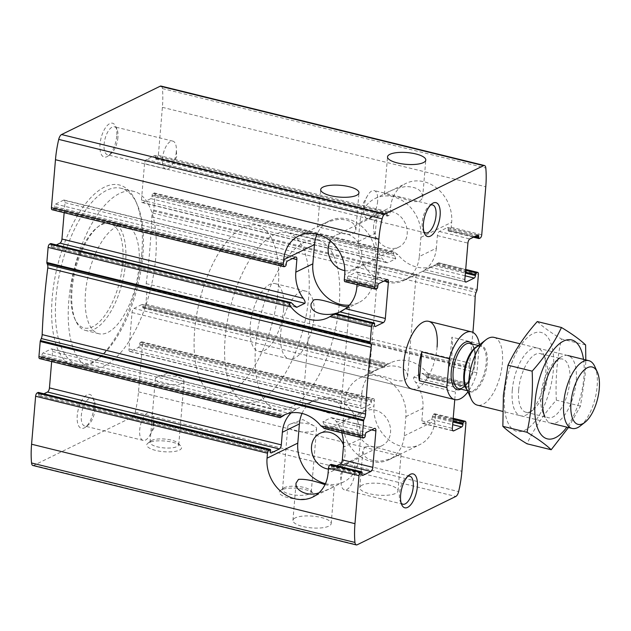 <?xml version="1.0" encoding="UTF-8"?>
<svg xmlns="http://www.w3.org/2000/svg" width="631" height="631" viewBox="0 0 631 631"><rect width="100%" height="100%" fill="white"/><g stroke="black" fill="none" stroke-linecap="round" stroke-linejoin="round"><path stroke-width="0.47" stroke-dasharray="3.15 2.37" d="M380.39 267.307L377.937 271.054C378.135 278.003 383.751 281.607 394.777 281.876C405.457 280.811 416.413 274.24 416.192 274.264C417.288 276.52 388.436 265.288 380.39 267.307M371.588 372.164C376.044 369.458 382.41 367.352 390.684 365.854C401.734 366.083 407.374 369.695 407.594 376.668C405.646 382.086 398.729 382.315 386.85 377.362L369.34 373.457L371.588 372.164M386.637 192.865C391.094 190.16 397.467 188.054 405.741 186.555C416.791 186.784 422.431 190.388 422.652 197.369C420.703 202.78 413.786 203.008 401.908 198.063L384.397 194.159L386.637 192.865M161.079 86.084A5.584 2.429 103.8 0 1 162.419 88.577A64.898 28.245 103.8 0 1 162.388 107.333L158.357 155.305A2.792 1.215 103.8 0 1 156.803 158.61L155.802 159.099A1.396 0.607 103.8 0 1 155.581 159.13A1.396 0.607 103.8 0 1 155.242 158.105L155.329 157.111A2.09 0.915 103.8 0 0 154.824 155.565A2.09 0.915 103.8 0 0 154.492 155.612L146.471 159.54A3.486 1.522 103.8 0 0 144.523 163.674L376.384 220.629L375.327 233.202A34.894 29.523 63.9 0 0 382.662 259.309L386.961 262.733L387.765 262.709L395.787 258.781L394.588 255.729A34.894 29.523 -116.1 0 1 393.649 254.482L393.2 252.526L394.793 252.014L154.358 192.944A2.792 1.215 103.8 0 0 153.917 193.015L152.915 193.504A1.396 0.607 103.8 0 0 152.134 195.153L152.047 196.146L394.588 255.729M155.242 158.105L387.103 215.061L387.189 214.067A2.09 0.915 103.8 0 0 386.685 212.521A2.09 0.915 103.8 0 0 386.353 212.576L378.332 216.504A3.486 1.522 103.8 0 0 376.384 220.629M419.307 256.533L420.916 237.351A34.894 29.523 -116.1 0 0 406.9 203.916A34.894 29.523 -116.1 0 0 375.059 198.52A34.894 29.523 -116.1 0 0 359.899 222.364L358.29 241.547A34.894 29.523 -116.1 0 0 372.306 274.982A34.894 29.523 -116.1 0 0 404.148 280.377A34.894 29.523 -116.1 0 0 419.307 256.533L436.344 248.188L437.401 235.615A3.486 1.522 -76.2 0 1 439.35 231.49L447.371 227.562A2.09 0.915 -76.2 0 1 447.702 227.515A2.09 0.915 -76.2 0 1 448.207 229.053L448.12 230.047L474.749 236.586M387.103 215.061A1.396 0.607 103.8 0 0 387.442 216.086A1.396 0.607 103.8 0 0 387.663 216.054L388.664 215.565A2.792 1.215 103.8 0 0 390.226 212.261L390.636 207.299A34.894 29.523 -116.1 0 1 405.796 183.463A34.894 29.523 -116.1 0 1 437.638 188.858A34.894 29.523 -116.1 0 1 451.654 222.286L451.236 227.255A2.792 1.215 -76.2 0 1 449.682 230.552L480.191 238.045M449.682 230.552L448.68 231.041A1.396 0.607 -76.2 0 1 448.46 231.072A1.396 0.607 -76.2 0 1 448.12 230.047M144.523 163.674L141.47 200.059A3.486 1.522 103.8 0 0 142.306 202.63A3.486 1.522 103.8 0 0 142.858 202.551L387.765 262.709M436.344 248.188A34.894 29.523 63.9 0 1 425.01 269.713L422.691 271.291L434.885 265.32A34.894 29.523 -116.1 0 0 436.865 264.239L438.364 262.89L465.686 269.595M465.694 282.073L422.391 271.433L465.236 281.741M153.917 193.015L394.201 252.037L397.932 254.672A34.894 29.523 -116.1 0 0 434.885 265.32M32.891 465.481A5.584 2.429 103.8 0 0 33.782 465.347L132.407 417.028A5.584 2.429 103.8 0 0 135.247 412.169A64.898 28.245 103.8 0 0 138.497 391.835L142.527 343.871A2.792 1.215 103.8 0 0 141.857 341.813A2.792 1.215 103.8 0 0 141.415 341.876L140.413 342.365A1.396 0.607 103.8 0 0 139.632 344.021L139.546 345.015A2.09 0.915 103.8 0 1 138.378 347.492L130.357 351.42A3.486 1.522 103.8 0 1 129.805 351.499A3.486 1.522 103.8 0 1 128.969 348.927L132.021 312.534A3.486 1.522 103.8 0 1 133.969 308.409L141.991 304.481A2.09 0.915 103.8 0 1 142.322 304.434A2.09 0.915 103.8 0 1 142.827 305.972L142.74 306.966A1.396 0.607 103.8 0 0 143.079 307.999A1.396 0.607 103.8 0 0 143.3 307.967L144.302 307.471A2.792 1.215 103.8 0 0 145.864 304.174L147.126 289.108A1.396 0.607 103.8 0 0 147.039 288.328L146.471 287.002A5.237 2.279 103.8 0 1 146.203 283.642A383.829 167.057 103.8 0 0 151.803 216.946A5.237 2.279 103.8 0 1 152.686 213.018L153.538 210.999A1.396 0.607 103.8 0 0 153.759 210.068L155.029 195.003A2.792 1.215 103.8 0 0 154.358 192.944M438.655 262.796L435.351 264.728L465.473 272.127M465.165 275.826L430.713 267.363L434.246 265.47A34.894 29.523 -116.1 0 0 435.351 264.728M142.858 202.551L150.88 198.623A2.09 0.915 103.8 0 0 152.047 196.146M344.841 401.663L343.232 420.853A34.894 29.523 -116.1 0 0 357.256 454.281A34.894 29.523 -116.1 0 0 389.09 459.676A34.894 29.523 -116.1 0 0 404.25 435.84L405.859 416.649A34.894 29.523 -116.1 0 0 391.843 383.222A34.894 29.523 -116.1 0 0 360.001 377.819A34.894 29.523 -116.1 0 0 344.841 401.663L361.886 393.31L360.829 405.883A3.486 1.522 103.8 0 0 361.666 408.454A3.486 1.522 103.8 0 0 362.218 408.375L370.239 404.447A2.09 0.915 103.8 0 0 371.407 401.971L371.493 400.977A1.396 0.607 103.8 0 1 372.274 399.328L373.276 398.831A2.792 1.215 103.8 0 1 373.718 398.768A2.792 1.215 103.8 0 1 374.388 400.827L373.97 405.788A34.894 29.523 -116.1 0 0 387.994 439.223A34.894 29.523 -116.1 0 0 419.836 444.618A34.894 29.523 -116.1 0 0 434.988 420.774L435.406 415.813L465.915 423.306M435.406 415.813A2.792 1.215 -76.2 0 0 434.735 413.762A2.792 1.215 -76.2 0 0 434.294 413.826L433.292 414.315A1.396 0.607 -76.2 0 0 432.511 415.963L432.424 416.957A2.09 0.915 -76.2 0 1 431.257 419.434L423.235 423.362A3.486 1.522 -76.2 0 1 422.683 423.44A3.486 1.522 -76.2 0 1 421.847 420.869L422.904 408.304A34.894 29.523 63.9 0 0 415.561 382.189L455.408 391.977A3.486 1.522 103.8 0 1 457.357 387.852L465.378 383.924A2.09 0.915 103.8 0 1 465.71 383.877A2.09 0.915 103.8 0 1 466.214 385.415L466.128 386.409A1.396 0.607 103.8 0 0 466.467 387.434A1.396 0.607 103.8 0 0 466.688 387.402L467.689 386.913A2.792 1.215 103.8 0 0 469.243 383.609L470.513 368.543A1.396 0.607 103.8 0 0 470.426 367.77L469.858 366.445A5.237 2.279 103.8 0 1 469.59 363.085A383.829 167.057 103.8 0 0 472.903 332.387M365.333 446.614L362.888 450.353C363.077 457.301 368.693 460.914 379.72 461.174C390.4 460.109 401.355 453.539 401.135 453.563C402.231 455.819 373.378 444.595 365.333 446.614M362.099 485.144A19.19 5.908 4.8 0 0 359.757 487.66A19.19 5.908 4.8 0 0 378.379 495.154A19.19 5.908 4.8 0 0 398.003 490.871A19.19 5.908 4.8 0 0 383.861 483.922A19.19 5.908 4.8 0 0 362.099 485.144M361.886 393.31A34.894 29.523 63.9 0 1 373.221 371.785L390.739 362.762A34.894 29.523 -116.1 0 0 388.767 363.842L383.435 367.045L143.079 307.999M360.001 377.819L378.876 368.575L133.969 308.409M466.467 387.434L427.463 377.859L425.964 376.541A34.894 29.523 -116.1 0 0 425.026 375.295L421.823 373.221L413.802 377.149C413.289 378.324 413.881 380.004 415.561 382.189M466.688 387.402L427.755 377.843L428.757 377.346C429.403 376.407 429.048 375.09 427.7 373.402A34.894 29.523 -116.1 0 0 390.739 362.762M143.3 307.967L383.585 366.99L384.263 366.295A34.894 29.523 -116.1 0 1 385.367 365.554L386.898 364.647L141.991 304.481M465.71 383.877L421.823 373.221L465.378 383.924M56.396 244.915L51.979 247.076L295.694 306.942M336.228 313.654L331.63 315.91L375.035 326.566M374.759 326.369L331.811 315.815L333.342 314.908L374.53 325.028M335.124 313.473L334.446 314.167A34.894 29.523 63.9 0 1 333.342 314.908M344.849 270.596A19.19 16.232 -116.1 0 0 353.415 269.35A19.19 16.232 -116.1 0 0 359.552 244.978A19.19 16.232 -116.1 0 0 336.528 234.882A19.19 16.232 -116.1 0 0 330.297 240.892M373.631 225.732A19.19 16.232 -116.1 0 0 381.337 244.118A19.19 16.232 -116.1 0 0 398.855 247.092A19.19 16.232 -116.1 0 0 404.992 222.711A19.19 16.232 -116.1 0 0 381.968 212.623A19.19 16.232 -116.1 0 0 373.631 225.732M341.773 432.842A34.894 29.523 -116.1 0 0 336.047 421.153L331.756 417.73L330.944 417.754L322.922 421.682L324.121 424.734A34.894 29.523 63.9 0 1 325.06 425.98L325.509 427.936L323.924 428.449M39.611 358.613A2.792 1.215 103.8 0 0 40.061 358.55L41.062 358.061A1.396 0.607 103.8 0 0 41.843 356.405L41.922 355.411L284.463 414.993L287.996 413.1L283.824 415.151M328.412 469.117A19.19 16.232 -116.1 0 0 336.749 467.839A19.19 16.232 -116.1 0 0 343.501 444.847M356.965 424.221A19.19 16.232 -116.1 0 0 364.671 442.607A19.19 16.232 -116.1 0 0 382.189 445.581A19.19 16.232 -116.1 0 0 388.325 421.2A19.19 16.232 -116.1 0 0 365.294 411.112A19.19 16.232 -116.1 0 0 356.965 424.221M319.814 225.606L317.574 226.9L334.99 230.772C346.908 235.757 353.849 235.537 355.829 230.11C355.624 223.153 350.016 219.549 338.997 219.288C330.676 220.779 324.279 222.885 319.814 225.606M347.87 306.69L349.369 307.005L343.177 310.16M304.765 404.905L302.517 406.198L319.941 410.079C331.851 415.056 338.792 414.835 340.772 409.416C340.566 402.46 334.958 398.847 323.94 398.587C315.618 400.086 309.222 402.192 304.765 404.905M64.157 212.702L65.001 202.63A3.486 1.522 103.8 0 0 64.165 200.066A3.486 1.522 103.8 0 0 63.613 200.145L295.474 257.101M357.036 284.652L357.88 274.58A3.486 1.522 103.8 0 0 357.043 272.008A3.486 1.522 103.8 0 0 356.491 272.087L348.47 276.015A2.09 0.915 103.8 0 0 347.302 278.492L347.216 279.486L377.724 286.979M52.113 209.744A2.792 1.215 103.8 0 0 52.562 209.681L53.564 209.192A1.396 0.607 103.8 0 0 54.337 207.544L54.424 206.55L286.285 263.506M344.991 281.694A2.792 1.215 103.8 0 0 345.433 281.631L375.942 289.124M347.216 279.486A1.396 0.607 103.8 0 1 346.435 281.134L345.433 281.631M63.613 200.145L55.591 204.073A2.09 0.915 103.8 0 0 54.424 206.55M43.894 393.783L39.477 395.945L270.738 452.75M331.449 464.511A1.396 0.607 103.8 0 1 331.606 465.402L331.52 466.396A2.09 0.915 103.8 0 0 332.024 467.942A2.09 0.915 103.8 0 0 332.356 467.887L336.773 465.725M38.578 392.561A1.396 0.607 103.8 0 1 38.728 393.46L38.641 394.454A2.09 0.915 103.8 0 0 39.146 395.992A2.09 0.915 103.8 0 0 39.477 395.945M324.981 484.655L334.312 486.304C333.515 487.306 328.404 489.482 318.978 492.835M295.276 517.885A19.19 5.908 4.8 0 0 292.934 520.401A19.19 5.908 4.8 0 0 311.556 527.895A19.19 5.908 4.8 0 0 331.18 523.612A19.19 5.908 4.8 0 0 317.038 516.663A19.19 5.908 4.8 0 0 295.276 517.885M454.77 399.604L455.408 391.977M51.655 361.571L52.507 351.499A3.486 1.522 103.8 0 0 51.663 348.927A3.486 1.522 103.8 0 0 51.111 349.006L296.018 409.172L287.996 413.1L43.089 352.942L51.111 349.006M52.507 351.499L293.699 410.749L296.318 409.022M293.699 410.749A34.894 29.523 -116.1 0 0 291.191 412.855M116.727 136.051A17.447 7.596 -76.2 0 1 108.295 155.857A17.447 7.596 -76.2 0 1 100.999 138.331A17.447 7.596 -76.2 0 1 115.583 126.192A17.447 7.596 -76.2 0 1 116.727 136.051M93.948 407.318A17.447 7.596 -76.2 0 1 85.516 427.124A17.447 7.596 -76.2 0 1 78.22 409.606A17.447 7.596 -76.2 0 1 92.804 397.459A17.447 7.596 -76.2 0 1 93.948 407.318M141.754 253.843A93.514 40.7 -76.2 0 1 96.567 359.97A93.514 40.7 -76.2 0 1 57.46 266.069A93.514 40.7 -76.2 0 1 135.618 200.974A93.514 40.7 -76.2 0 1 141.754 253.843M43.089 352.942A2.09 0.915 103.8 0 0 41.922 355.411M51.979 247.076A2.09 0.915 103.8 0 1 51.647 247.123A2.09 0.915 103.8 0 1 51.143 245.585L51.229 244.591A1.396 0.607 103.8 0 0 51.072 243.692M437.078 347.034A34.894 15.183 -76.2 0 1 412.051 389.106L289.101 358.905A34.894 15.183 -76.2 0 1 282.672 321.392A34.894 15.183 -76.2 0 1 305.751 291.136A34.894 15.183 -76.2 0 1 314.128 316.833A34.894 15.183 -76.2 0 1 289.101 358.905M148.908 442.607A17.447 5.371 4.8 0 0 147.851 443.238A17.447 5.371 4.8 0 0 163.713 451.709A17.447 5.371 4.8 0 0 180.758 445.999A17.447 5.371 4.8 0 0 165.874 441.124A17.447 5.371 4.8 0 0 148.908 442.607M281.402 489.901A17.447 5.371 4.8 0 0 280.345 490.532A17.447 5.371 4.8 0 0 296.199 499.003A17.447 5.371 4.8 0 0 313.244 493.3A17.447 5.371 4.8 0 0 298.368 488.418A17.447 5.371 4.8 0 0 281.402 489.901M339.186 304.552A87.236 37.97 -76.2 0 1 276.615 409.732A87.236 37.97 -76.2 0 1 260.556 315.957A87.236 37.97 -76.2 0 1 318.237 240.301A87.236 37.97 -76.2 0 1 339.186 304.552M278.168 289.566A87.236 37.97 -76.2 0 1 215.597 394.746A87.236 37.97 -76.2 0 1 199.538 300.971A87.236 37.97 -76.2 0 1 257.219 225.314A87.236 37.97 -76.2 0 1 278.168 289.566A87.236 37.97 -76.2 0 1 215.597 394.746A87.236 37.97 -76.2 0 1 199.538 300.971A87.236 37.97 -76.2 0 1 257.219 225.314A87.236 37.97 -76.2 0 1 278.168 289.566M155.676 258.245A90.722 39.485 -76.2 0 1 90.596 367.628A90.722 39.485 -76.2 0 1 73.898 270.107A90.722 39.485 -76.2 0 1 133.882 191.422A90.722 39.485 -76.2 0 1 155.676 258.245M142.858 255.098A90.722 39.485 -76.2 0 1 99.02 358.061A90.722 39.485 -76.2 0 1 77.787 364.481A90.722 39.485 -76.2 0 1 61.081 266.96A90.722 39.485 -76.2 0 1 121.065 188.275A90.722 39.485 -76.2 0 1 136.911 203.805A90.722 39.485 -76.2 0 1 142.858 255.098M138.97 266.432A55.828 24.301 -76.2 0 1 98.917 333.744A55.828 24.301 -76.2 0 1 88.64 273.728A55.828 24.301 -76.2 0 1 125.561 225.306A55.828 24.301 -76.2 0 1 138.97 266.432M125.545 263.135A55.828 24.301 -76.2 0 1 85.501 330.447A55.828 24.301 -76.2 0 1 75.752 320.887A55.828 24.301 -76.2 0 1 75.215 270.431A55.828 24.301 -76.2 0 1 99.067 225.969A55.828 24.301 -76.2 0 1 112.137 222.009A55.828 24.301 -76.2 0 1 125.545 263.135M122.714 263.174A53.738 23.386 -76.2 0 1 102.009 319.057A53.738 23.386 -76.2 0 1 74.781 318.765A53.738 23.386 -76.2 0 1 74.277 270.202A53.738 23.386 -76.2 0 1 97.229 227.405A53.738 23.386 -76.2 0 1 122.714 263.174M284.281 487.684A14.426 4.441 4.8 0 0 283.414 488.205A14.426 4.441 4.8 0 0 282.522 489.577A14.426 4.441 4.8 0 0 296.523 495.209A14.426 4.441 4.8 0 0 311.264 491.991A14.426 4.441 4.8 0 0 310.618 490.492A14.426 4.441 4.8 0 0 298.305 486.454A14.426 4.441 4.8 0 0 284.281 487.684M289.597 424.387A14.426 4.441 4.8 0 0 287.831 426.28A14.426 4.441 4.8 0 0 298.463 431.501A14.426 4.441 4.8 0 0 314.822 430.587A14.426 4.441 4.8 0 0 316.581 428.694A14.426 4.441 4.8 0 0 314.317 426.004A14.426 4.441 4.8 0 0 290.512 424A14.426 4.441 4.8 0 0 289.597 424.387M151.787 440.391A14.426 4.441 4.8 0 0 150.919 440.911A14.426 4.441 4.8 0 0 150.028 442.284A14.426 4.441 4.8 0 0 164.028 447.915A14.426 4.441 4.8 0 0 178.77 444.697A14.426 4.441 4.8 0 0 178.123 443.199A14.426 4.441 4.8 0 0 165.819 439.16A14.426 4.441 4.8 0 0 151.787 440.391M157.103 377.093A14.426 4.441 4.8 0 0 155.344 378.986A14.426 4.441 4.8 0 0 165.969 384.208A14.426 4.441 4.8 0 0 182.327 383.285A14.426 4.441 4.8 0 0 184.086 381.4A14.426 4.441 4.8 0 0 181.831 378.71A14.426 4.441 4.8 0 0 158.018 376.707A14.426 4.441 4.8 0 0 157.103 377.093M153.522 423.022A14.426 6.278 -76.2 0 1 149.839 435.319A14.426 6.278 -76.2 0 1 143.174 440.414A14.426 6.278 -76.2 0 1 140.516 424.908A14.426 6.278 -76.2 0 1 150.052 412.398A14.426 6.278 -76.2 0 1 153.601 420.001A14.426 6.278 -76.2 0 1 153.522 423.022M95.147 408.683A14.426 6.278 -76.2 0 1 88.174 425.049A14.426 6.278 -76.2 0 1 84.799 426.075A14.426 6.278 -76.2 0 1 82.14 410.568A14.426 6.278 -76.2 0 1 91.676 398.051A14.426 6.278 -76.2 0 1 94.2 400.527A14.426 6.278 -76.2 0 1 95.147 408.683M176.301 151.748A14.426 6.278 -76.2 0 1 172.618 164.044A14.426 6.278 -76.2 0 1 165.953 169.14A14.426 6.278 -76.2 0 1 163.295 153.641A14.426 6.278 -76.2 0 1 172.831 141.123A14.426 6.278 -76.2 0 1 176.38 148.727A14.426 6.278 -76.2 0 1 176.301 151.748M117.926 137.408A14.426 6.278 -76.2 0 1 110.953 153.783A14.426 6.278 -76.2 0 1 107.578 154.8A14.426 6.278 -76.2 0 1 104.92 139.301A14.426 6.278 -76.2 0 1 114.456 126.784A14.426 6.278 -76.2 0 1 116.98 129.252A14.426 6.278 -76.2 0 1 117.926 137.408M401.142 503.017A14.426 6.278 -76.2 0 1 400.377 501.748A14.426 6.278 -76.2 0 1 400.243 488.709A14.426 6.278 -76.2 0 1 406.403 477.217A14.426 6.278 -76.2 0 1 407.665 476.444M354.874 472.485A14.426 6.278 -76.2 0 1 344.526 489.877A14.426 6.278 -76.2 0 1 340.977 482.273A14.426 6.278 -76.2 0 1 341.063 479.252A14.426 6.278 -76.2 0 1 344.739 466.956A14.426 6.278 -76.2 0 1 351.404 461.86A14.426 6.278 -76.2 0 1 354.874 472.485M423.922 231.743A14.426 6.278 -76.2 0 1 423.156 230.473A14.426 6.278 -76.2 0 1 423.022 217.443A14.426 6.278 -76.2 0 1 429.183 205.951A14.426 6.278 -76.2 0 1 430.445 205.178M377.654 201.21A14.426 6.278 -76.2 0 1 367.305 218.602A14.426 6.278 -76.2 0 1 363.756 210.999A14.426 6.278 -76.2 0 1 363.842 207.978A14.426 6.278 -76.2 0 1 367.518 195.681A14.426 6.278 -76.2 0 1 374.183 190.586A14.426 6.278 -76.2 0 1 377.654 201.21M325.438 483.669A34.894 29.523 -116.1 0 0 343.65 481.942A34.894 29.523 -116.1 0 0 358.81 458.098L360.419 438.916A34.894 29.523 -116.1 0 0 346.403 405.481A34.894 29.523 -116.1 0 0 314.561 400.086A34.894 29.523 -116.1 0 0 302.036 413.423M349.377 305.152A34.894 29.523 -116.1 0 0 358.708 302.643A34.894 29.523 -116.1 0 0 373.867 278.799L375.477 259.617A34.894 29.523 -116.1 0 0 361.46 226.182A34.894 29.523 -116.1 0 0 329.619 220.787A34.894 29.523 -116.1 0 0 317.093 234.117M479.237 344.999L476.91 372.763A34.894 15.183 -76.2 0 1 467.926 391.835M283.619 309.34A34.894 15.183 -76.2 0 1 258.592 351.412A34.894 15.183 -76.2 0 1 252.171 313.899A34.894 15.183 -76.2 0 1 275.242 283.635A34.894 15.183 -76.2 0 1 283.619 309.34M476.91 372.763L449.453 366.019A34.894 15.183 103.8 0 0 452.332 350.781A34.894 15.183 103.8 0 0 451.875 337.183L479.331 343.927M308.677 297.059A87.236 37.97 -76.2 0 1 246.106 402.239A87.236 37.97 -76.2 0 1 230.047 308.464A87.236 37.97 -76.2 0 1 287.728 232.807A87.236 37.97 -76.2 0 1 308.677 297.059M594.852 366.627A34.894 15.183 -76.2 0 1 595.183 398.161A34.894 15.183 -76.2 0 1 580.275 425.957M494.002 337.38A34.894 15.183 -76.2 0 1 501.653 368.946A34.894 15.183 -76.2 0 1 482.904 404.345A34.894 15.183 -76.2 0 1 477.359 405.149M449.453 366.019L451.875 337.183M555.493 361.216L559.65 357.982A34.894 15.183 -76.2 0 1 576.198 381.211A34.894 15.183 -76.2 0 1 562.749 417.501A34.894 15.183 -76.2 0 1 545.074 417.304L542.897 412.516A30.17 13.133 103.8 0 0 548.165 417.683A30.17 13.133 103.8 0 0 568.113 391.512A30.17 13.133 103.8 0 0 562.56 359.078A30.17 13.133 103.8 0 0 555.493 361.216A30.17 13.133 103.8 0 0 540.917 395.456A30.17 13.133 103.8 0 0 542.897 412.516M583.501 359.362A50.945 22.172 -76.2 0 1 583.88 377.441A50.945 22.172 -76.2 0 1 566.851 427.132M568.444 427.526L580.481 406.08L585.071 376.013L585.813 360.585M537.281 321.558C542.668 326.724 550.729 332.545 561.44 339.021C557.094 358.487 555.383 378.852 556.313 400.141C543.883 414.039 534.118 428.591 527.019 443.798M504.587 393.847A50.945 22.172 103.8 0 0 537.659 417.754A50.945 22.172 103.8 0 0 544.687 334.099A50.945 22.172 103.8 0 0 504.587 393.847M512.277 390.084A34.894 15.183 103.8 0 0 528.825 413.313A34.894 15.183 103.8 0 0 543.725 385.525A34.894 15.183 103.8 0 0 543.394 353.991A34.894 15.183 103.8 0 0 525.718 353.794A34.894 15.183 103.8 0 0 512.277 390.084M518.666 389.99A30.17 13.133 103.8 0 0 525.907 412.217A30.17 13.133 103.8 0 0 532.974 410.079A30.17 13.133 103.8 0 0 545.862 386.046A30.17 13.133 103.8 0 0 545.57 358.779A30.17 13.133 103.8 0 0 540.31 353.612A30.17 13.133 103.8 0 0 518.666 389.99M580.481 406.08L556.313 400.141M585.615 344.96L561.44 339.021M146.471 159.54L378.332 216.504M437.401 235.615L467.91 243.109M439.35 231.49L469.858 238.983M447.371 227.562L477.88 235.055M154.492 155.612L386.353 212.576M155.329 157.111L387.189 214.067M448.207 229.053L476.129 235.915M155.802 159.099L387.663 216.054M448.68 231.041L479.189 238.534M158.357 155.305L390.226 212.261M156.803 158.61L388.664 215.565M451.236 227.255L481.745 234.748M141.47 200.059L382.662 259.309M425.01 269.713L464.858 279.501M162.388 107.333L485.775 186.776M155.029 195.003L397.932 254.672M436.865 264.239L478.416 274.446M437.362 263.379L465.623 270.32M152.915 193.504L393.2 252.526M152.134 195.153L393.649 254.482M434.246 265.47L465.386 273.12M150.88 198.623L395.787 258.781M128.969 348.927L360.829 405.883M130.357 351.42L362.218 408.375M423.235 423.362L452.735 430.61M421.847 420.869L452.356 428.37M138.378 347.492L370.239 404.447M431.257 419.434L452.664 424.695M139.546 345.015L371.407 401.971M432.424 416.957L452.892 421.981M139.632 344.021L371.493 400.977M140.413 342.365L372.274 399.328M433.292 414.315L453.121 419.189M432.511 415.963L452.971 420.995M141.415 341.876L373.276 398.831M434.294 413.826L453.184 418.463M142.527 343.871L374.388 400.827M132.021 312.534L373.221 371.785M413.802 377.149L457.357 387.852M145.864 304.174L388.767 363.842M144.302 307.471L384.587 366.501M428.757 377.346L467.689 386.913M427.7 373.402L469.243 383.609M142.74 306.966L384.263 366.295M425.964 376.541L466.128 386.409M142.827 305.972L385.367 365.554M425.026 375.295L466.214 385.415M334.446 314.167L374.617 324.034M324.508 428.425L363.44 437.985M325.509 427.936L364.45 437.496M325.06 425.98L365.223 435.847M41.843 356.405L283.358 415.734M322.922 421.682L366.477 432.377M324.121 424.734L365.31 434.854M330.944 417.754L374.498 428.449M65.001 202.63L292.555 258.529M357.88 274.58L384.082 281.016M356.491 272.087L387 279.58M52.562 209.681L284.423 266.637M346.435 281.134L376.944 288.635M53.564 209.192L285.425 266.148M54.337 207.544L286.198 264.499M55.591 204.073L287.452 261.029M348.47 276.015L378.979 283.508M347.302 278.492L377.811 285.985M332.356 467.887L362.265 475.238M38.641 394.454L270.51 451.41M331.52 466.396L362.028 473.889M331.606 465.402L362.115 472.895M38.728 393.46L270.589 450.416M336.047 421.153L371.58 429.877M138.497 391.835L461.884 471.278M153.759 210.068L477.146 289.511M132.407 417.028L455.795 496.463M33.782 465.347L357.17 544.79M147.126 289.108L470.513 368.543M147.039 288.328L470.426 367.77M146.471 287.002L469.858 366.445M146.203 283.642L469.59 363.085M151.803 216.946L475.19 296.389M152.686 213.018L476.074 292.461M153.538 210.999L476.918 290.434M135.247 412.169L458.634 491.612M40.061 358.55L280.345 417.572M41.062 358.061L281.347 417.083M162.419 88.577L485.807 168.02M51.143 245.585L293.691 305.167M51.229 244.591L292.745 303.921M360.419 438.916L343.382 447.261M358.81 458.098L328.073 473.163M375.477 259.617L344.739 274.674M373.867 278.799L356.823 287.152M404.25 435.84L434.988 420.774M405.859 416.649L422.904 408.304M343.232 420.853L373.97 405.788M420.916 237.351L451.654 222.286M359.899 222.364L390.636 207.299M358.29 241.547L375.327 233.202M472.091 343.974A24.656 10.735 -76.2 0 1 473.534 368.141A24.656 10.735 -76.2 0 1 461.119 389.09A24.656 10.735 -76.2 0 1 460.993 389.153M477.612 346.269A23.26 10.128 -76.2 0 1 480.554 346.048C479.86 345.543 478.33 346.04 475.979 347.539A23.67 10.301 -76.2 0 1 487.313 361.571A23.67 10.301 -76.2 0 1 473.984 391.299A23.67 10.301 -76.2 0 1 466.088 387.789C467.484 390.21 468.604 391.354 469.456 391.236A23.26 10.128 -76.2 0 1 466.948 389.674M478.527 345.551L480.554 346.048A23.26 10.128 -76.2 0 1 485.649 367.1A23.26 10.128 -76.2 0 1 473.155 390.699A23.26 10.128 -76.2 0 1 469.456 391.236L467.429 390.731M462.452 388.065A23.26 10.128 -76.2 0 1 458.753 388.601L461.726 388.136L465.489 385.036C469.298 381.266 474.757 369.167 474.875 356.334C474.796 351.585 474.055 348.067 472.658 345.788L469.85 343.422A23.26 10.128 -76.2 0 1 474.946 364.466A23.26 10.128 -76.2 0 1 462.452 388.065M407.594 376.668L416.192 274.264M369.34 373.457L377.945 271.054M422.644 197.369L425.783 160.061M384.397 194.159L387.529 156.851M154.824 155.565L386.685 212.521M447.702 227.515L478.211 235.008M155.581 159.13L387.442 216.086M448.46 231.072L473.463 237.217M142.306 202.63L386.961 262.733M438.663 262.788L465.702 269.429M129.805 351.499L361.666 408.454M422.683 423.44L453.192 430.934M141.857 341.813L373.718 398.768M434.735 413.762L453.2 418.298M398.003 490.871L401.135 453.563M359.757 487.66L362.888 450.353M142.322 304.434L387.079 364.56M381.968 212.623L336.528 234.882M398.855 247.092L353.415 269.35M365.294 411.112L319.854 433.371M382.189 445.581L336.749 467.839M355.821 230.11L358.96 192.802M317.574 226.9L320.706 189.592M340.772 409.409L349.369 307.005M302.517 406.198L311.099 304M64.165 200.066L296.026 257.022M357.043 272.008L387.552 279.501M39.146 395.992L271.007 452.948M332.024 467.942L362.533 475.435M331.18 523.612L334.312 486.304M292.934 520.401L296.042 483.307M51.663 348.927L296.318 409.03M331.748 417.73L375.051 428.37M51.647 247.123L296.333 307.234M275.242 283.635L305.751 291.136M318.237 240.301L287.728 232.807M276.615 409.732L246.106 402.239M133.882 191.422L121.065 188.275M90.596 367.628L77.787 364.481M125.561 225.306L112.137 222.009M98.917 333.744L85.501 330.447M74.781 318.765L75.752 320.887M97.229 227.405L99.067 225.969M136.911 203.805L135.618 200.974M99.02 358.061L96.567 359.97M283.414 488.205L280.345 490.532M310.618 490.492L313.244 493.3M311.264 491.991L316.581 428.694M282.522 489.577L287.831 426.28M314.317 426.004L302.872 419.591L290.512 424M150.919 440.911L147.851 443.238M178.123 443.199L180.758 445.999M178.77 444.697L184.086 381.4M150.028 442.284L155.344 378.986M181.831 378.71L170.378 372.298L158.018 376.707M149.839 435.319L153.893 428.189L153.601 420.001M150.052 412.398L91.676 398.051M143.174 440.414L84.799 426.075M94.2 400.527L92.804 397.459M88.174 425.049L85.516 427.124M172.618 164.044L176.672 156.922L176.38 148.727M172.831 141.123L114.456 126.784M165.953 169.14L107.578 154.8M116.98 129.252L115.583 126.192M110.953 153.783L108.295 155.857M400.377 501.748L401.773 504.808M406.403 477.217L409.062 475.143M409.779 476.2L351.404 461.86M402.901 504.216L344.526 489.877M344.739 466.956L340.685 474.078L340.977 482.273M423.156 230.473L424.553 233.541M429.183 205.951L431.841 203.876M432.558 204.925L374.183 190.586M425.68 232.949L367.305 218.602M367.518 195.681L363.464 202.811L363.756 210.999M314.561 400.086L296.302 409.03M343.65 481.942L312.913 496.999M329.619 220.787L298.881 235.844M358.708 302.643L340.456 311.588M331.63 315.91L327.97 317.701M389.09 459.676L419.836 444.618M375.059 198.52L405.796 183.463M404.148 280.377L422.407 271.433M412.051 389.106L258.592 351.412M567.813 355.505L520.023 343.769M551.163 423.283L502.639 411.357M545.57 358.779L543.394 353.991M532.974 410.079L528.825 413.313M525.907 412.217L548.165 417.683M540.31 353.612L562.56 359.078"/><path stroke-width="0.95" d="M389.879 154.335A19.19 5.908 4.8 0 0 387.529 156.851A19.19 5.908 4.8 0 0 406.159 164.344A19.19 5.908 4.8 0 0 425.783 160.061A19.19 5.908 4.8 0 0 411.641 153.112A19.19 5.908 4.8 0 0 389.879 154.335M476.129 235.915L478.716 236.546A2.09 0.915 103.8 0 0 478.211 235.008A2.09 0.915 103.8 0 0 477.88 235.055L469.858 238.983A3.486 1.522 103.8 0 0 467.91 243.109L464.858 279.501A3.486 1.522 103.8 0 0 465.694 282.073A3.486 1.522 103.8 0 0 466.246 281.994L474.267 278.058A2.09 0.915 103.8 0 0 475.435 275.589L475.522 274.595A1.396 0.607 103.8 0 1 476.295 272.939L477.296 272.45A2.792 1.215 103.8 0 1 477.746 272.387A2.792 1.215 103.8 0 1 478.416 274.446L477.146 289.511A1.396 0.607 103.8 0 1 476.918 290.434L476.074 292.461A5.237 2.279 103.8 0 0 475.19 296.389A383.829 167.057 103.8 0 1 472.903 332.387M478.716 236.546L478.629 237.54A1.396 0.607 103.8 0 0 478.961 238.573A1.396 0.607 103.8 0 0 479.189 238.534L480.191 238.045A2.792 1.215 103.8 0 0 481.745 234.748L485.775 186.776A64.898 28.245 103.8 0 0 485.807 168.02A5.584 2.429 103.8 0 0 484.466 165.519A5.584 2.429 103.8 0 0 483.575 165.653L384.949 213.972A5.584 2.429 103.8 0 0 382.11 218.831A64.898 28.245 103.8 0 0 378.86 239.165L374.83 287.129A2.792 1.215 103.8 0 0 375.5 289.187A2.792 1.215 103.8 0 0 375.942 289.124L376.944 288.635A1.396 0.607 103.8 0 0 377.724 286.979L377.811 285.985A2.09 0.915 103.8 0 1 378.979 283.508L387 279.58A3.486 1.522 103.8 0 1 387.552 279.501A3.486 1.522 103.8 0 1 388.388 282.073L385.336 318.466A3.486 1.522 103.8 0 1 383.388 322.591L375.366 326.519A2.09 0.915 103.8 0 1 375.035 326.566A2.09 0.915 103.8 0 1 374.53 325.028L374.617 324.034A1.396 0.607 103.8 0 0 374.278 323.001A1.396 0.607 103.8 0 0 374.057 323.033L373.055 323.529A2.792 1.215 103.8 0 0 371.493 326.826L370.231 341.892A1.396 0.607 103.8 0 0 370.318 342.672L370.886 343.998A5.237 2.279 103.8 0 1 371.154 347.358A383.829 167.057 103.8 0 0 365.554 414.054A5.237 2.279 103.8 0 1 364.671 417.982L363.819 420.001A1.396 0.607 103.8 0 0 363.598 420.932L362.328 435.997A2.792 1.215 103.8 0 0 362.999 438.056A2.792 1.215 103.8 0 0 363.44 437.985L364.45 437.496A1.396 0.607 103.8 0 0 365.223 435.847L365.31 434.854A2.09 0.915 103.8 0 1 366.477 432.377L374.498 428.449A3.486 1.522 103.8 0 1 375.051 428.37A3.486 1.522 103.8 0 1 375.887 430.941L372.834 467.326A3.486 1.522 103.8 0 1 370.886 471.46L362.864 475.388A2.09 0.915 103.8 0 1 362.533 475.435A2.09 0.915 103.8 0 1 362.028 473.889L362.115 472.895A1.396 0.607 103.8 0 0 361.776 471.87A1.396 0.607 103.8 0 0 361.555 471.901L360.553 472.39A2.792 1.215 103.8 0 0 359 475.695L354.969 523.667A64.898 28.245 103.8 0 0 354.938 542.423A5.584 2.429 103.8 0 0 356.278 544.916A5.584 2.429 103.8 0 0 357.17 544.79L455.795 496.463A5.584 2.429 103.8 0 0 458.634 491.612A64.898 28.245 103.8 0 0 461.884 471.278L465.915 423.306A2.792 1.215 103.8 0 0 465.244 421.256A2.792 1.215 103.8 0 0 464.802 421.319L463.793 421.808A1.396 0.607 103.8 0 0 463.02 423.456L462.933 424.45A2.09 0.915 103.8 0 1 461.766 426.927L453.744 430.855A3.486 1.522 103.8 0 1 453.192 430.934A3.486 1.522 103.8 0 1 452.356 428.37L454.77 399.604M56.396 244.915L60 243.148L304.907 303.314L296.885 307.242L293.691 305.167A34.894 29.523 63.9 0 1 292.745 303.921L290.962 302.62L289.96 303.117C289.306 304.055 289.661 305.372 291.017 307.06A34.894 29.523 -116.1 0 0 327.97 317.701A34.894 29.523 -116.1 0 0 329.942 316.62L334.122 313.962L373.055 323.529M334.122 313.962L335.274 313.418L374.278 323.001M51.072 243.692A1.396 0.607 103.8 0 0 50.89 243.566A1.396 0.607 103.8 0 0 50.669 243.598L49.668 244.087A2.792 1.215 103.8 0 0 48.114 247.391L46.844 262.457A1.396 0.607 103.8 0 0 46.931 263.23L47.499 264.555L370.886 343.998M330.297 240.892A19.19 16.232 -116.1 0 0 328.191 247.999A19.19 16.232 -116.1 0 0 344.849 270.596M324.508 428.425L320.777 425.791A34.894 29.523 -116.1 0 0 283.824 415.151A34.894 29.523 -116.1 0 0 281.844 416.223L280.054 417.667L39.611 358.613A2.792 1.215 103.8 0 1 38.941 356.554L281.844 416.223M280.345 417.572L283.358 415.734A34.894 29.523 63.9 0 1 284.463 414.993M343.501 444.847A19.19 16.232 -116.1 0 0 319.854 433.371A19.19 16.232 -116.1 0 0 311.525 446.488A19.19 16.232 -116.1 0 0 328.412 469.117M323.056 187.076A19.19 5.908 4.8 0 0 320.706 189.592A19.19 5.908 4.8 0 0 339.336 197.085A19.19 5.908 4.8 0 0 358.96 192.802A19.19 5.908 4.8 0 0 344.818 185.845A19.19 5.908 4.8 0 0 323.056 187.076M343.177 310.16C331.693 317.992 309.103 314.664 311.115 303.787L313.568 300.048C320.264 297.288 342.254 307.66 347.87 306.69M484.466 165.519L161.079 86.084A5.584 2.429 103.8 0 0 160.187 86.21L61.562 134.537A5.584 2.429 103.8 0 0 58.722 139.388A64.898 28.245 103.8 0 0 55.473 159.722L51.442 207.694A2.792 1.215 103.8 0 0 52.113 209.744L283.974 266.7A2.792 1.215 -76.2 0 0 284.423 266.637L285.425 266.148A1.396 0.607 -76.2 0 0 286.198 264.499L286.285 263.506A2.09 0.915 -76.2 0 1 287.452 261.029L295.474 257.101A3.486 1.522 -76.2 0 1 296.026 257.022A3.486 1.522 -76.2 0 1 296.862 259.593L295.813 272.158A34.894 29.523 -116.1 0 0 303.148 298.274C304.828 300.459 305.42 302.139 304.907 303.314M283.974 266.7A2.792 1.215 -76.2 0 1 283.303 264.649L283.721 259.688A34.894 29.523 -116.1 0 1 298.881 235.844A34.894 29.523 -116.1 0 1 330.715 241.247A34.894 29.523 -116.1 0 1 344.739 274.674L344.321 279.636A2.792 1.215 103.8 0 0 344.991 281.694L375.5 289.187M43.894 393.783L47.499 392.017A3.486 1.522 103.8 0 0 49.447 387.891L281.308 444.847A3.486 1.522 -76.2 0 1 279.359 448.972L271.346 452.9A2.09 0.915 -76.2 0 1 271.007 452.948A2.09 0.915 -76.2 0 1 270.51 451.41L270.589 450.416A1.396 0.607 -76.2 0 0 270.257 449.39A1.396 0.607 -76.2 0 0 270.036 449.422L269.027 449.911A2.792 1.215 -76.2 0 0 267.473 453.216L267.055 458.177A34.894 29.523 -116.1 0 0 281.071 491.604A34.894 29.523 -116.1 0 0 312.913 496.999A34.894 29.523 -116.1 0 0 328.073 473.163L328.491 468.202L359 475.695M336.773 465.725L340.377 463.959A3.486 1.522 103.8 0 0 342.325 459.833L343.382 447.261A34.894 29.523 -116.1 0 0 341.773 432.842M38.578 392.561A1.396 0.607 103.8 0 0 38.396 392.427A1.396 0.607 103.8 0 0 38.168 392.466L37.166 392.955A2.792 1.215 103.8 0 0 35.612 396.252L31.582 444.224A64.898 28.245 103.8 0 0 31.55 462.98A5.584 2.429 103.8 0 0 32.891 465.481L356.278 544.916M331.449 464.511A1.396 0.607 103.8 0 0 331.267 464.377A1.396 0.607 103.8 0 0 331.046 464.408L361.555 471.901M331.046 464.408L330.045 464.897A2.792 1.215 103.8 0 0 328.491 468.202M318.978 492.835C307.187 497.023 294.803 490.177 296.057 483.094L298.51 479.355C305.262 478.913 314.088 480.68 324.981 484.655M291.191 412.855A34.894 29.523 -116.1 0 0 282.365 432.274L281.308 444.847M51.655 361.571L49.447 387.891M340.456 311.588L345.488 308.677A34.894 29.523 -116.1 0 0 356.823 287.152L357.036 284.652M64.157 212.702L61.948 239.023L303.148 298.274M60 243.148A3.486 1.522 103.8 0 0 61.948 239.023M47.499 264.555A5.237 2.279 103.8 0 1 47.767 267.915A383.829 167.057 103.8 0 0 42.167 334.611A5.237 2.279 103.8 0 1 41.283 338.539L40.439 340.566A1.396 0.607 103.8 0 0 40.21 341.489L38.941 356.554M440.115 215.494A17.447 7.596 -76.2 0 1 433.394 233.636A17.447 7.596 -76.2 0 1 424.553 233.541A17.447 7.596 -76.2 0 1 424.387 217.774A17.447 7.596 -76.2 0 1 431.841 203.876A17.447 7.596 -76.2 0 1 440.115 215.494M417.336 486.761A17.447 7.596 -76.2 0 1 410.615 504.903A17.447 7.596 -76.2 0 1 401.773 504.808A17.447 7.596 -76.2 0 1 401.608 489.041A17.447 7.596 -76.2 0 1 409.062 475.143A17.447 7.596 -76.2 0 1 417.336 486.761M467.926 391.835A34.894 15.183 -76.2 0 1 454.762 399.597L412.051 389.106A34.894 15.183 -76.2 0 1 405.623 351.601A34.894 15.183 -76.2 0 1 428.694 321.337A34.894 15.183 -76.2 0 1 437.078 347.034M383.388 322.591L339.833 311.888L336.228 313.654M296.333 307.234L295.694 306.942M291.254 302.604L50.669 243.598M407.665 476.444A14.426 6.278 -76.2 0 1 409.779 476.2A14.426 6.278 -76.2 0 1 413.25 486.824A14.426 6.278 -76.2 0 1 402.901 504.216A14.426 6.278 -76.2 0 1 401.142 503.017M430.445 205.178A14.426 6.278 -76.2 0 1 432.558 204.925A14.426 6.278 -76.2 0 1 436.029 215.55A14.426 6.278 -76.2 0 1 425.68 232.949A14.426 6.278 -76.2 0 1 423.922 231.743M302.036 413.423A34.894 29.523 -116.1 0 0 299.402 423.929L297.793 443.112A34.894 29.523 -116.1 0 0 325.438 483.669M317.093 234.117A34.894 29.523 -116.1 0 0 314.459 244.623L312.85 263.813A34.894 29.523 -116.1 0 0 349.377 305.152M454.762 399.597A34.894 15.183 -76.2 0 1 446.835 387.497L419.378 380.753A34.894 15.183 103.8 0 1 421.8 351.917L419.378 380.753M479.237 344.999L479.331 343.927A34.894 15.183 -76.2 0 0 471.404 331.827L428.694 321.337M446.835 387.497L449.256 358.66A34.894 15.183 -76.2 0 1 471.404 331.827M449.256 358.66L421.8 351.917M582.76 423.693A29.539 12.857 -76.2 0 1 573.216 390.4A29.539 12.857 -76.2 0 1 597.32 372.061A29.539 12.857 -76.2 0 1 597.604 398.76A29.539 12.857 -76.2 0 1 584.984 422.289A29.539 12.857 -76.2 0 1 582.76 423.693M584.984 422.289L580.275 425.957A34.894 15.183 -76.2 0 1 577.657 427.621A34.894 15.183 -76.2 0 1 572.112 428.425A34.894 15.183 -76.2 0 1 565.684 390.92A34.894 15.183 -76.2 0 1 588.762 360.656A34.894 15.183 -76.2 0 1 594.852 366.627L597.32 372.061M502.639 411.357L477.359 405.149A34.894 15.183 -76.2 0 1 471.262 399.178A34.894 15.183 -76.2 0 1 470.931 367.644A34.894 15.183 -76.2 0 1 485.838 339.849A34.894 15.183 -76.2 0 1 494.002 337.38L520.023 343.769M545.074 417.304A34.894 15.183 -76.2 0 1 542.786 397.577A34.894 15.183 -76.2 0 1 559.65 357.982M566.851 427.132A50.945 22.172 -76.2 0 1 535.743 421.035A50.945 22.172 -76.2 0 1 553.103 350.355A50.945 22.172 -76.2 0 1 583.501 359.362M585.813 360.585L585.615 344.96C580.228 339.793 572.175 333.973 561.456 327.497C554.349 342.704 544.585 357.256 532.154 371.154C533.132 391.922 531.42 412.295 527.027 432.274C537.746 438.75 545.799 444.571 551.186 449.737L568.444 427.526M551.186 449.737L527.019 443.798C516.3 437.322 508.247 431.501 502.852 426.335L503.396 395.274L507.987 365.215C515.085 350.008 524.85 335.455 537.281 321.558L561.456 327.497M527.027 432.274L502.852 426.335M532.154 371.154L507.987 365.215M474.749 236.586L478.629 237.54M465.236 281.741L466.246 281.994M465.686 269.595L477.296 272.45M465.623 270.32L476.295 272.939M465.473 272.127L475.522 274.595M465.386 273.12L475.435 275.589M465.165 275.826L474.267 278.058M452.735 430.61L453.744 430.855M452.664 424.695L461.766 426.927M452.892 421.981L462.933 424.45M453.121 419.189L463.793 421.808M452.971 420.995L463.02 423.456M453.184 418.463L464.802 421.319M374.759 326.369L375.366 326.519M335.124 313.473L374.057 323.033M49.668 244.087L289.96 303.117M329.942 316.62L371.493 326.826M320.777 425.791L362.328 435.997M292.555 258.529L296.862 259.593M384.082 281.016L388.388 282.073M51.442 207.694L283.303 264.649M344.321 279.636L374.83 287.129M47.499 392.017L279.359 448.972M340.377 463.959L370.886 471.46M342.325 459.833L372.834 467.326M270.738 452.75L271.346 452.9M362.265 475.238L362.864 475.388M38.168 392.466L270.036 449.422M37.166 392.955L269.027 449.911M35.612 396.252L267.473 453.216M330.045 464.897L360.553 472.39M371.58 429.877L375.887 430.941M345.488 308.677L385.336 318.466M55.473 159.722L378.86 239.165M61.562 134.537L384.949 213.972M160.187 86.21L483.575 165.653M31.582 444.224L354.969 523.667M40.21 341.489L363.598 420.932M48.114 247.391L291.017 307.06M46.844 262.457L370.231 341.892M40.439 340.566L363.819 420.001M41.283 338.539L364.671 417.982M42.167 334.611L365.554 414.054M47.767 267.915L371.154 347.358M46.931 263.23L370.318 342.672M31.55 462.98L354.938 542.423M58.722 139.388L382.11 218.831M299.402 423.929L282.365 432.274M297.793 443.112L267.055 458.177M314.459 244.623L283.721 259.688M312.85 263.813L295.813 272.158M460.993 389.153A24.656 10.735 -76.2 0 1 452.664 363.148A24.656 10.735 -76.2 0 1 472.091 343.974M471.262 399.178L466.088 387.789A23.67 10.301 -76.2 0 1 465.867 366.398A23.67 10.301 -76.2 0 1 475.979 347.539L485.838 339.849M466.948 389.674A23.26 10.128 -76.2 0 1 465.173 366.225A23.26 10.128 -76.2 0 1 477.612 346.269M467.429 390.731L458.753 388.601A23.26 10.128 -76.2 0 1 454.47 363.598A23.26 10.128 -76.2 0 1 469.85 343.422L478.527 345.551M473.463 237.217L478.961 238.573M465.702 269.429L477.746 272.387M453.2 418.298L465.244 421.256M323.916 428.449L362.999 438.056M38.396 392.427L270.257 449.39M331.267 464.377L361.776 471.87M50.89 243.566L291.191 302.596M588.762 360.656L567.813 355.505M572.112 428.425L551.163 423.283"/></g></svg>
